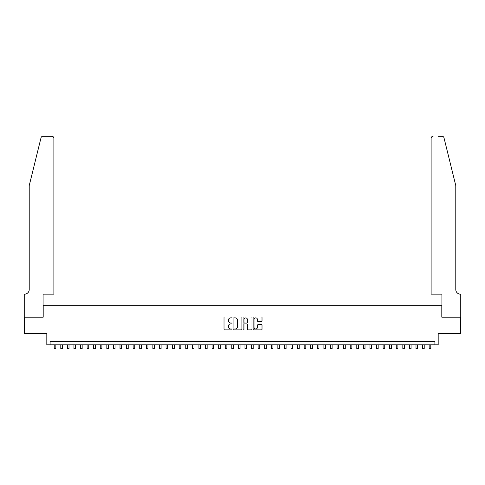 <?xml version="1.0" encoding="UTF-8"?>
<svg xmlns="http://www.w3.org/2000/svg" width="485" height="485" viewBox="0 0 485 485"><rect width="100%" height="100%" fill="white"/><g stroke="black" fill="none" stroke-linecap="round" stroke-linejoin="round"><path stroke-width="0.73" d="M231.975 317.42A0.455 0.455 0 0 0 231.527 316.966L224.664 316.966A0.643 0.643 0 0 0 224.015 317.614L224.015 329.236A0.643 0.643 0 0 0 224.664 329.879L231.527 329.879A0.455 0.455 0 0 0 231.975 329.43A0.455 0.455 0 0 0 231.527 328.975L230.636 328.975A2.067 2.067 0 0 1 228.568 326.908L228.568 325.938A2.067 2.067 0 0 1 230.636 323.877L231.527 323.877A0.455 0.455 0 0 0 231.975 323.422A0.455 0.455 0 0 0 231.527 322.974L230.636 322.974A2.067 2.067 0 0 1 228.568 320.906L228.568 319.936A2.067 2.067 0 0 1 230.636 317.869L231.527 317.869A0.455 0.455 0 0 0 231.975 317.42M261.366 321.519A0.643 0.643 0 0 0 262.015 320.87L262.015 317.614A0.643 0.643 0 0 0 261.366 316.966L253.752 316.966A0.643 0.643 0 0 0 253.103 317.614L253.103 329.236A0.643 0.643 0 0 0 253.752 329.879L261.366 329.879A0.643 0.643 0 0 0 262.015 329.236L262.015 325.296A0.643 0.643 0 0 0 261.366 324.647L258.111 324.647A0.643 0.643 0 0 0 257.462 325.296L257.462 327.248A1.728 1.728 0 0 1 255.734 328.975A1.728 1.728 0 0 1 254.007 327.248L254.007 319.597A1.728 1.728 0 0 1 255.734 317.869A1.728 1.728 0 0 1 257.462 319.597L257.462 320.87A0.643 0.643 0 0 0 258.111 321.519L261.366 321.519M434.899 344.799L438.185 344.799L438.185 333.619L460.72 333.619L460.72 317.172L441.805 317.172L441.805 305.332L43.195 305.332L43.195 317.172L24.28 317.172L24.28 333.619L46.815 333.619L46.815 344.799L434.899 344.799L434.899 341.513L50.1 341.513L50.1 344.799M241.936 317.614A0.643 0.643 0 0 0 241.287 316.966L233.673 316.966A0.643 0.643 0 0 0 233.024 317.614L233.024 329.236A0.643 0.643 0 0 0 233.673 329.879L241.287 329.879A0.643 0.643 0 0 0 241.936 329.236L241.936 317.614M243.712 316.966L251.327 316.966A0.643 0.643 0 0 1 251.976 317.614L251.976 329.236A0.643 0.643 0 0 1 251.327 329.879L248.071 329.879A0.643 0.643 0 0 1 247.423 329.236L247.423 324.52A0.643 0.643 0 0 0 246.78 323.877L244.616 323.877A0.643 0.643 0 0 0 243.967 324.52L243.967 329.43A0.455 0.455 0 0 1 243.518 329.879A0.455 0.455 0 0 1 243.064 329.43L243.064 317.614A0.643 0.643 0 0 1 243.712 316.966M234.382 317.869A0.455 0.455 0 0 0 233.928 318.324L233.928 328.521A0.455 0.455 0 0 0 234.382 328.975L235.316 328.975A2.067 2.067 0 0 0 237.383 326.908L237.383 319.936A2.067 2.067 0 0 0 235.316 317.869L234.382 317.869M247.423 319.627A1.728 1.728 0 0 0 245.695 317.905A1.728 1.728 0 0 0 243.967 319.627L243.967 322.325A0.643 0.643 0 0 0 244.616 322.974L246.78 322.974A0.643 0.643 0 0 0 247.423 322.325L247.423 319.627M54.211 344.799L54.211 348.715L55.854 348.715L55.854 344.799M41.013 137.788C41.516 136.703 41.516 136.703 41.013 137.788L29.215 185.622L29.215 289.545A4.601 4.601 0 0 1 24.614 294.152L24.25 294.152L24.25 317.172L43.092 317.172L43.092 294.152L53.883 294.152L53.883 138.261A1.97 1.97 0 0 0 51.907 136.285L42.929 136.285A1.97 1.97 0 0 0 41.013 137.788M46.451 136.285L51.907 136.285C53.101 136.412 53.756 137.067 53.883 138.261L53.883 294.152M29.215 289.545A4.601 4.601 0 0 1 24.614 294.152M452.166 170.95L443.987 137.788L455.785 185.622L455.785 289.545A4.601 4.601 0 0 0 460.386 294.152L460.75 294.152L460.75 317.172L441.908 317.172L441.908 294.152L431.116 294.152L431.116 138.261L431.116 294.152M438.549 136.285L442.071 136.285A1.97 1.97 0 0 1 443.987 137.788M433.093 136.285A1.97 1.97 0 0 0 431.116 138.261C431.244 137.067 431.899 136.412 433.093 136.285M455.785 289.545A4.601 4.601 0 0 0 460.386 294.152M60.789 344.799L60.789 348.715L62.432 348.715L62.432 344.799M67.367 344.799L67.367 348.715L69.009 348.715L69.009 344.799M73.944 344.799L73.944 348.715L75.587 348.715L75.587 344.799M80.522 344.799L80.522 348.715L82.165 348.715L82.165 344.799M87.1 344.799L87.1 348.715L88.743 348.715L88.743 344.799M93.678 344.799L93.678 348.715L95.321 348.715L95.321 344.799M100.256 344.799L100.256 348.715L101.898 348.715L101.898 344.799M106.833 344.799L106.833 348.715L108.476 348.715L108.476 344.799M113.411 344.799L113.411 348.715L115.054 348.715L115.054 344.799M119.989 344.799L119.989 348.715L121.632 348.715L121.632 344.799M126.567 344.799L126.567 348.715L128.21 348.715L128.21 344.799M133.145 344.799L133.145 348.715L134.788 348.715L134.788 344.799M139.722 344.799L139.722 348.715L141.365 348.715L141.365 344.799M146.3 344.799L146.3 348.715L147.943 348.715L147.943 344.799M152.878 344.799L152.878 348.715L154.521 348.715L154.521 344.799M159.456 344.799L159.456 348.715L161.099 348.715L161.099 344.799M166.034 344.799L166.034 348.715L167.677 348.715L167.677 344.799M172.612 344.799L172.612 348.715L174.254 348.715L174.254 344.799M179.189 344.799L179.189 348.715L180.832 348.715L180.832 344.799M185.767 344.799L185.767 348.715L187.41 348.715L187.41 344.799M192.345 344.799L192.345 348.715L193.988 348.715L193.988 344.799M198.923 344.799L198.923 348.715L200.566 348.715L200.566 344.799M205.501 344.799L205.501 348.715L207.143 348.715L207.143 344.799M212.078 344.799L212.078 348.715L213.721 348.715L213.721 344.799M218.656 344.799L218.656 348.715L220.299 348.715L220.299 344.799M225.234 344.799L225.234 348.715L226.877 348.715L226.877 344.799M231.812 344.799L231.812 348.715L233.455 348.715L233.455 344.799M238.39 344.799L238.39 348.715L240.033 348.715L240.033 344.799M244.967 344.799L244.967 348.715L246.61 348.715L246.61 344.799M251.545 344.799L251.545 348.715L253.188 348.715L253.188 344.799M258.123 344.799L258.123 348.715L259.766 348.715L259.766 344.799M264.701 344.799L264.701 348.715L266.344 348.715L266.344 344.799M271.279 344.799L271.279 348.715L272.922 348.715L272.922 344.799M277.856 344.799L277.856 348.715L279.499 348.715L279.499 344.799M284.434 344.799L284.434 348.715L286.077 348.715L286.077 344.799M291.012 344.799L291.012 348.715L292.655 348.715L292.655 344.799M297.59 344.799L297.59 348.715L299.233 348.715L299.233 344.799M304.168 344.799L304.168 348.715L305.811 348.715L305.811 344.799M310.746 344.799L310.746 348.715L312.388 348.715L312.388 344.799M317.323 344.799L317.323 348.715L318.966 348.715L318.966 344.799M323.901 344.799L323.901 348.715L325.544 348.715L325.544 344.799M330.479 344.799L330.479 348.715L332.122 348.715L332.122 344.799M337.057 344.799L337.057 348.715L338.7 348.715L338.7 344.799M343.635 344.799L343.635 348.715L345.278 348.715L345.278 344.799M350.212 344.799L350.212 348.715L351.855 348.715L351.855 344.799M356.79 344.799L356.79 348.715L358.433 348.715L358.433 344.799M363.368 344.799L363.368 348.715L365.011 348.715L365.011 344.799M369.946 344.799L369.946 348.715L371.589 348.715L371.589 344.799M376.524 344.799L376.524 348.715L378.167 348.715L378.167 344.799M383.101 344.799L383.101 348.715L384.744 348.715L384.744 344.799M389.679 344.799L389.679 348.715L391.322 348.715L391.322 344.799M396.257 344.799L396.257 348.715L397.9 348.715L397.9 344.799M402.835 344.799L402.835 348.715L404.478 348.715L404.478 344.799M409.413 344.799L409.413 348.715L411.056 348.715L411.056 344.799M415.991 344.799L415.991 348.715L417.633 348.715L417.633 344.799M422.568 344.799L422.568 348.715L424.211 348.715L424.211 344.799M429.146 344.799L429.146 348.715L430.789 348.715L430.789 344.799"/></g></svg>
